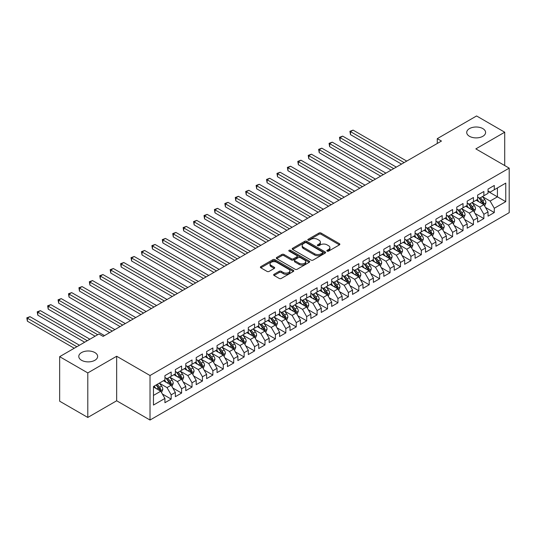 <?xml version="1.0" encoding="UTF-8"?>
<svg xmlns="http://www.w3.org/2000/svg" width="536" height="536" viewBox="0 0 536 536"><rect width="100%" height="100%" fill="white"/><g stroke="black" fill="none" stroke-linecap="round" stroke-linejoin="round"><path stroke-width="0.8" d="M327.141 251.136A1.012 0.583 0 0 0 328.568 251.136L339.442 244.865A1.447 0.838 0 0 0 339.864 244.269A1.447 0.838 0 0 0 339.442 243.679L321.024 233.046A1.447 0.838 0 0 0 318.98 233.046L308.106 239.324A1.012 0.583 0 0 0 307.811 239.739A1.012 0.583 0 0 0 308.106 240.148A1.012 0.583 0 0 0 309.54 240.148L310.947 239.337A4.63 2.673 0 0 1 317.493 239.337L319.027 240.222A4.63 2.673 0 0 1 320.387 242.118A4.63 2.673 0 0 1 319.027 244.007L317.627 244.818A1.012 0.583 0 0 0 317.325 245.233A1.012 0.583 0 0 0 317.627 245.642A1.012 0.583 0 0 0 319.054 245.642L320.461 244.831A4.63 2.673 0 0 1 327.014 244.831L328.548 245.716A4.63 2.673 0 0 1 329.901 247.605A4.63 2.673 0 0 1 328.548 249.501L327.141 250.312A1.012 0.583 0 0 0 326.839 250.721A1.012 0.583 0 0 0 327.141 251.136L327.141 250.312M94.885 352.581A9.434 5.447 0 0 0 84.601 351.395A9.434 5.447 0 0 0 78.779 356.427A9.434 5.447 0 0 0 81.539 360.279A9.434 5.447 0 0 0 91.824 361.465A9.434 5.447 0 0 0 97.646 356.427A9.434 5.447 0 0 0 94.885 352.581M482.829 128.6A9.434 5.447 0 0 0 472.551 127.421A9.434 5.447 0 0 0 466.722 132.452A9.434 5.447 0 0 0 469.489 136.305A9.434 5.447 0 0 0 479.767 137.484A9.434 5.447 0 0 0 485.596 132.452A9.434 5.447 0 0 0 482.829 128.6M274.064 274.278A1.447 0.838 0 0 0 273.641 274.868A1.447 0.838 0 0 0 274.064 275.457L279.229 278.439A1.447 0.838 0 0 0 281.279 278.439L293.353 271.471A1.447 0.838 0 0 0 293.775 270.881A1.447 0.838 0 0 0 293.353 270.291L274.935 259.659A1.447 0.838 0 0 0 272.891 259.659L260.818 266.627A1.447 0.838 0 0 0 260.396 267.216A1.447 0.838 0 0 0 260.818 267.812L267.055 271.41A1.447 0.838 0 0 0 269.106 271.41L274.271 268.429A1.447 0.838 0 0 0 274.693 267.839A1.447 0.838 0 0 0 274.271 267.25L271.176 265.461A3.873 2.238 0 0 1 270.044 263.88A3.873 2.238 0 0 1 272.429 261.816A3.873 2.238 0 0 1 276.65 262.298L288.77 269.3A3.873 2.238 0 0 1 289.909 270.881A3.873 2.238 0 0 1 287.517 272.945A3.873 2.238 0 0 1 283.296 272.462L281.279 271.296A1.447 0.838 0 0 0 279.229 271.296L274.064 274.278L274.064 275.457M87.797 372.915L87.797 417.45L116.667 400.781L116.667 356.252L87.797 372.915L59.657 356.668L98.946 333.982L103.12 336.394L441.45 141.055L437.282 138.65L437.282 143.46M116.667 356.252L150.02 375.508L509.2 168.137L509.2 212.665L150.02 420.036L150.02 375.508M504.718 165.55L504.718 132.211L475.847 148.881L509.2 168.137M504.718 132.211L476.578 115.964L437.282 138.65M311.048 260.074A1.447 0.838 0 0 0 313.098 260.074L325.171 253.099A1.447 0.838 0 0 0 325.593 252.51A1.447 0.838 0 0 0 325.171 251.92L306.753 241.287A1.447 0.838 0 0 0 304.709 241.287L292.636 248.255A1.447 0.838 0 0 0 292.214 248.851A1.447 0.838 0 0 0 292.636 249.441L311.048 260.074M289.507 251.357A1.012 0.583 0 0 1 290.539 251.498L290.539 250.299L309.259 261.106A1.447 0.838 0 0 1 309.681 261.695A1.447 0.838 0 0 1 309.259 262.285L297.185 269.26A1.447 0.838 0 0 1 295.142 269.26L276.723 258.627L276.723 257.441A1.447 0.838 0 0 0 276.301 258.03A1.447 0.838 0 0 0 276.723 258.627M276.723 257.441L281.889 254.459A1.447 0.838 0 0 1 283.939 254.459L291.41 258.774A1.447 0.838 0 0 0 293.453 258.774L296.884 256.791A1.447 0.838 0 0 0 297.306 256.201A1.447 0.838 0 0 0 296.884 255.612L289.105 251.123A1.012 0.583 0 0 1 288.81 250.707A1.012 0.583 0 0 1 289.433 250.171A1.012 0.583 0 0 1 290.539 250.299M488.041 191.426L497.421 196.839L497.421 187.935L505.763 183.118L494.293 189.737L494.293 185.469L488.041 189.081L488.041 193.349L483.874 195.761L483.874 191.486L477.616 195.097L477.616 199.365L473.449 201.777L473.449 197.503L467.198 201.114L467.198 205.389L463.024 207.794L463.024 203.519L456.773 207.13L456.773 211.405L452.605 213.81L452.605 209.536L446.347 213.147L446.347 217.422L442.18 219.827L442.18 215.552L435.929 219.164L435.929 223.438L431.755 225.844L431.755 221.576L425.504 225.187L425.504 229.455L421.336 231.867L421.336 227.592L415.078 231.204L415.078 235.472L410.911 237.884L410.911 233.609L404.66 237.22L404.66 241.495L400.486 243.9L400.486 239.625L394.235 243.237L394.235 247.511L390.067 249.917L390.067 245.642L383.81 249.253L383.81 253.528L379.642 255.933L379.642 251.659L373.384 255.27L373.384 259.545L369.217 261.95L369.217 257.682L362.966 261.293L362.966 265.561L358.798 267.966L358.798 263.699L352.541 267.31L352.541 271.578L348.373 273.99L348.373 269.715L342.115 273.327L342.115 277.601L337.948 280.006L337.948 275.732L331.697 279.343L331.697 283.618L327.523 286.023L327.523 281.748L321.272 285.36L321.272 289.634L317.104 292.04L317.104 287.765L310.846 291.376L310.846 295.651L306.679 298.056L306.679 293.788L300.428 297.4L300.428 301.668L296.254 304.073L296.254 299.805L290.003 303.416L290.003 307.684L285.835 310.096L285.835 305.822L279.578 309.433L279.578 313.707L275.41 316.113L275.41 311.838L269.159 315.449L269.159 319.724L264.985 322.129L264.985 317.855L258.734 321.466L258.734 325.741L254.567 328.146L254.567 323.871L248.309 327.483L248.309 331.757L244.141 334.163L244.141 329.895L237.89 333.499L237.89 337.774L233.716 340.179L233.716 335.911L227.465 339.523L227.465 343.79L223.298 346.202L223.298 341.928L217.04 345.539L217.04 349.814L212.872 352.219L212.872 347.944L206.621 351.556L206.621 355.83L202.447 358.236L202.447 353.961L196.196 357.572L196.196 361.847L192.029 364.252L192.029 359.978L185.771 363.589L185.771 367.863L181.604 370.269L181.604 366.001L175.352 369.606L175.352 373.88L171.178 376.285L171.178 372.018L164.927 375.629L164.927 379.897L153.464 386.516L153.464 405.055L164.927 398.436L160.76 391.213L153.464 386.999M505.763 183.118L505.763 201.657L494.293 208.276L490.125 201.054L482.568 196.692M485.489 207.465L494.293 212.544L494.293 208.276M494.293 212.544L488.041 216.155L488.041 211.888L483.874 214.293L479.7 207.07L472.149 202.709M475.063 213.482L483.874 218.567L483.874 214.293M483.874 218.567L477.616 222.179L477.616 217.904L473.449 220.309L469.281 213.087L461.724 208.725M464.638 219.499L473.449 224.584L473.449 220.309M473.449 224.584L467.198 228.195L467.198 223.921L463.024 226.326L458.856 219.103L451.299 214.742M454.22 225.515L463.024 230.601L463.024 226.326M463.024 230.601L456.773 234.212L456.773 229.937L452.605 232.343L448.431 225.127L440.873 220.758M443.795 231.532L452.605 236.617L452.605 232.343M452.605 236.617L446.347 240.229L446.347 235.954L442.18 238.366L438.013 231.143L430.455 226.782M433.369 237.549L442.18 242.634L442.18 238.366M442.18 242.634L435.929 246.245L435.929 241.97L431.755 244.383L427.587 237.16L420.03 232.798M422.951 243.565L431.755 248.65L431.755 244.383M431.755 248.65L425.504 252.262L425.504 247.994L421.336 250.399L417.162 243.177L409.605 238.815M412.526 249.588L421.336 254.674L421.336 250.399M421.336 254.674L415.078 258.278L415.078 254.01L410.911 256.416L406.744 249.193L399.186 244.831M402.101 255.605L410.911 260.69L410.911 256.416M410.911 260.69L404.66 264.302L404.66 260.027L400.486 262.432L396.318 255.21L388.761 250.848M391.682 261.622L400.486 266.707L400.486 262.432M400.486 266.707L394.235 270.318L394.235 266.044L390.067 268.449L385.893 261.233L378.336 256.865M381.257 267.638L390.067 272.724L390.067 268.449M390.067 272.724L383.81 276.335L383.81 272.06L379.642 274.472L375.475 267.25L367.917 262.888M370.832 273.655L379.642 278.74L379.642 274.472M379.642 278.74L373.384 282.351L373.384 278.077L369.217 280.489L365.05 273.266L357.492 268.905M360.413 279.671L369.217 284.757L369.217 280.489M369.217 284.757L362.966 288.368L362.966 284.1L358.798 286.505L354.624 279.283L347.067 274.921M349.988 285.695L358.798 290.78L358.798 286.505M358.798 290.78L352.541 294.385L352.541 290.117L348.373 292.522L344.206 285.299L336.648 280.938M339.563 291.711L348.373 296.797L348.373 292.522M348.373 296.797L342.115 300.408L342.115 296.133L337.948 298.539L333.781 291.316L326.223 286.954M329.144 297.728L337.948 302.813L337.948 298.539M337.948 302.813L331.697 306.425L331.697 302.15L327.523 304.555L323.355 297.339L315.798 292.971M318.719 303.745L327.523 308.83L327.523 304.555M327.523 308.83L321.272 312.441L321.272 308.166L317.104 310.579L312.937 303.356L305.379 298.994M308.294 309.761L317.104 314.846L317.104 310.579M317.104 314.846L310.846 318.458L310.846 314.183L306.679 316.595L302.512 309.373L294.954 305.011M297.875 315.778L306.679 320.863L306.679 316.595M306.679 320.863L300.428 324.474L300.428 320.206L296.254 322.612L292.087 315.389L284.529 311.027M287.45 321.801L296.254 326.886L296.254 322.612M296.254 326.886L290.003 330.491L290.003 326.223L285.835 328.628L281.661 321.406L274.11 317.044M277.025 327.818L285.835 332.903L285.835 328.628M285.835 332.903L279.578 336.514L279.578 332.24L275.41 334.645L271.243 327.422L263.685 323.061M266.606 333.834L275.41 338.92L275.41 334.645M275.41 338.92L269.159 342.531L269.159 338.256L264.985 340.661L260.818 333.446L253.26 329.077M256.181 339.851L264.985 344.936L264.985 340.661M264.985 344.936L258.734 348.547L258.734 344.273L254.567 346.685L250.392 339.462L242.841 335.101M245.756 345.867L254.567 350.953L254.567 346.685M254.567 350.953L248.309 354.564L248.309 350.289L244.141 352.701L239.974 345.479L232.416 341.117M235.338 351.884L244.141 356.969L244.141 352.701M244.141 356.969L237.89 360.581L237.89 356.313L233.716 358.718L229.549 351.495L221.991 347.134M224.912 357.907L233.716 362.993L233.716 358.718M233.716 362.993L227.465 366.597L227.465 362.329L223.298 364.735L219.124 357.512L211.573 353.15M214.487 363.924L223.298 369.009L223.298 364.735M223.298 369.009L217.04 372.62L217.04 368.346L212.872 370.751L208.705 363.529L201.147 359.167M204.062 369.94L212.872 375.026L212.872 370.751M212.872 375.026L206.621 378.637L206.621 374.363L202.447 376.768L198.28 369.552L190.722 365.183M193.643 375.957L202.447 381.042L202.447 376.768M202.447 381.042L196.196 384.654L196.196 380.379L192.029 382.784L187.855 375.568L180.297 371.207M183.218 381.974L192.029 387.059L192.029 382.784M192.029 387.059L185.771 390.67L185.771 386.396L181.604 388.808L177.436 381.585L169.879 377.223M172.793 387.99L181.604 393.076L181.604 388.808M181.604 393.076L175.352 396.687L175.352 392.419L171.178 394.824L167.011 387.602L159.453 383.24M162.375 394.014L171.178 399.099L171.178 394.824M171.178 399.099L164.927 402.704L164.927 398.436M164.927 377.491L167.011 378.697L171.178 376.285M153.464 395.427L160.76 391.213M175.352 371.475L177.436 372.681L181.604 370.269M167.011 387.602L171.178 385.196L163.467 380.741M175.352 392.419L171.178 385.196M185.771 365.458L187.855 366.658L192.029 364.252M177.436 381.585L181.604 379.18L173.892 374.724M185.771 386.396L181.604 379.18M196.196 359.442L198.28 360.641L202.447 358.236M187.855 375.568L192.029 373.157L184.31 368.708M196.196 380.379L192.029 373.157M206.621 353.418L208.705 354.624L212.872 352.219M198.28 369.552L202.447 367.14L194.736 362.691M206.621 374.363L202.447 367.14M217.04 347.402L219.124 348.608L223.298 346.202M208.705 363.529L212.872 361.123L205.161 356.668M217.04 368.346L212.872 361.123M227.465 341.385L229.549 342.591L233.716 340.179M219.124 357.512L223.298 355.107L215.579 350.651M227.465 362.329L223.298 355.107M237.89 335.369L239.974 336.575L244.141 334.163M229.549 351.495L233.716 349.09L226.004 344.635M237.89 356.313L233.716 349.09M248.309 329.352L250.392 330.551L254.567 328.146M239.974 345.479L244.141 343.073L236.43 338.618M248.309 350.289L244.141 343.073M258.734 323.335L260.818 324.535L264.985 322.129M250.392 339.462L254.567 337.05L246.848 332.601M258.734 344.273L254.567 337.05M269.159 317.312L271.243 318.518L275.41 316.113M260.818 333.446L264.985 331.034L257.273 326.585M269.159 338.256L264.985 331.034M279.578 311.295L281.661 312.501L285.835 310.096M271.243 327.422L275.41 325.017L267.699 320.562M279.578 332.24L275.41 325.017M290.003 305.279L292.087 306.485L296.254 304.073M281.661 321.406L285.835 319L278.124 314.545M290.003 326.223L285.835 319M300.428 299.262L302.512 300.468L306.679 298.056M292.087 315.389L296.254 312.984L288.542 308.528M300.428 320.206L296.254 312.984M310.846 293.246L312.937 294.445L317.104 292.04M302.512 309.373L306.679 306.967L298.967 302.512M310.846 314.183L306.679 306.967M321.272 287.229L323.355 288.428L327.523 286.023M312.937 303.356L317.104 300.944L309.393 296.495M321.272 308.166L317.104 300.944M331.697 281.206L333.781 282.412L337.948 280.006M323.355 297.339L327.523 294.927L319.811 290.478M331.697 302.15L327.523 294.927M342.115 275.189L344.206 276.395L348.373 273.99M333.781 291.316L337.948 288.911L330.236 284.455M342.115 296.133L337.948 288.911M352.541 269.173L354.624 270.379L358.798 267.966M344.206 285.299L348.373 282.894L340.661 278.439M352.541 290.117L348.373 282.894M362.966 263.156L365.05 264.362L369.217 261.95M354.624 279.283L358.798 276.877L351.08 272.422M362.966 284.1L358.798 276.877M373.384 257.139L375.475 258.339L379.642 255.933M365.05 273.266L369.217 270.861L361.505 266.405M373.384 278.077L369.217 270.861M383.81 251.123L385.893 252.322L390.067 249.917M375.475 267.25L379.642 264.838L371.93 260.389M383.81 272.06L379.642 264.838M394.235 245.099L396.318 246.305L400.486 243.9M385.893 261.233L390.067 258.821L382.349 254.372M394.235 266.044L390.067 258.821M404.66 239.083L406.744 240.289L410.911 237.884M396.318 255.21L400.486 252.804L392.774 248.349M404.66 260.027L400.486 252.804M415.078 233.066L417.162 234.272L421.336 231.867M406.744 249.193L410.911 246.788L403.199 242.332M415.078 254.01L410.911 246.788M425.504 227.05L427.587 228.256L431.755 225.844M417.162 243.177L421.336 240.771L413.618 236.316M425.504 247.994L421.336 240.771M435.929 221.033L438.013 222.232L442.18 219.827M427.587 237.16L431.755 234.755L424.043 230.299M435.929 241.97L431.755 234.755M446.347 215.016L448.431 216.216L452.605 213.81M438.013 231.143L442.18 228.731L434.468 224.283M446.347 235.954L442.18 228.731M456.773 208.993L458.856 210.199L463.024 207.794M448.431 225.127L452.605 222.715L444.887 218.266M456.773 229.937L452.605 222.715M467.198 202.977L469.281 204.183L473.449 201.777M458.856 219.103L463.024 216.698L455.312 212.249M467.198 223.921L463.024 216.698M477.616 196.96L479.7 198.166L483.874 195.761M469.281 213.087L473.449 210.681L465.737 206.226M477.616 217.904L473.449 210.681M488.041 190.943L490.125 192.149L494.293 189.737M479.7 207.07L483.874 204.665L476.156 200.209M488.041 211.888L483.874 204.665M59.657 356.668L59.657 401.203L87.797 417.45M116.667 400.781L150.02 420.036M490.125 201.054L497.421 196.839L505.763 201.657M327.543 251.284L328.548 250.701A4.63 2.673 0 0 0 329.901 248.811L329.901 247.605M320.387 242.118L320.387 243.317A4.63 2.673 0 0 1 319.027 245.207L318.029 245.79M339.422 244.872L321.024 234.252A1.447 0.838 0 0 0 318.98 234.252L308.515 240.296M325.151 253.113L306.753 242.493A1.447 0.838 0 0 0 304.709 242.493L292.656 249.448M322.612 252.925A1.012 0.583 0 0 0 322.906 252.51A1.012 0.583 0 0 0 322.612 252.094L306.445 242.768A1.012 0.583 0 0 0 305.011 242.768L303.53 243.619A4.63 2.673 0 0 0 302.177 245.508A4.63 2.673 0 0 0 303.53 247.404L314.578 253.783A4.63 2.673 0 0 0 321.131 253.783L322.612 252.925L322.612 254.131A1.012 0.583 0 0 0 322.906 253.716L322.906 252.51M302.177 245.508L302.177 246.714A4.63 2.673 0 0 0 303.53 248.604L303.53 247.404M322.612 254.131L321.131 254.982A4.63 2.673 0 0 1 314.578 254.982L303.53 248.604M276.744 258.633L281.889 255.665L281.889 254.459M297.306 256.201L297.306 257.407A1.447 0.838 0 0 1 296.884 257.997L293.453 259.973A1.447 0.838 0 0 1 291.41 259.973L283.939 255.665A1.447 0.838 0 0 0 281.889 255.665M290.539 251.498L309.239 262.298M299.155 263.25A3.873 2.238 0 0 0 303.376 263.732A3.873 2.238 0 0 0 305.761 261.669A3.873 2.238 0 0 0 304.629 260.087L300.361 257.622A1.447 0.838 0 0 0 298.311 257.622L294.887 259.598A1.447 0.838 0 0 0 294.465 260.188A1.447 0.838 0 0 0 294.887 260.777L299.155 263.25L299.155 264.449A3.873 2.238 0 0 0 303.376 264.931A3.873 2.238 0 0 0 305.761 262.868L305.761 261.669M294.465 260.188L294.465 261.394A1.447 0.838 0 0 0 294.887 261.983L294.887 260.777M299.155 264.449L294.887 261.983M289.909 270.881L289.909 272.087A3.873 2.238 0 0 1 287.517 274.151A3.873 2.238 0 0 1 283.296 273.661L281.279 272.496A1.447 0.838 0 0 0 279.229 272.496L274.084 275.471M270.044 263.88L270.044 265.086A3.873 2.238 0 0 0 271.176 266.667L271.176 265.461M274.271 267.25L274.271 268.429L271.176 266.667M293.333 271.484L274.935 260.865A1.447 0.838 0 0 0 272.891 260.865L260.838 267.819M484.645 205.998L485.938 202.849A3.906 2.258 -120 0 0 484.691 199.519L482.474 196.565M478.943 201.817L477.261 199.573M406.744 161.095L353.097 130.121L350.49 131.628L350.49 134.637L401.531 164.103M483.137 204.236L483.827 203.01A3.906 2.258 -120 0 0 482.708 200.665L480.497 197.71M479.231 197.891L481.965 201.543A1.99 1.146 60 0 1 482.326 202.146L483.827 203.01M478.541 197.496L481.455 201.389A3.906 2.258 60 0 1 482.574 203.734L482.655 203.961M350.49 134.637L349.914 131.293L404.137 162.602M349.914 131.293L353.097 130.121M474.219 212.015L475.512 208.866A3.906 2.258 -120 0 0 474.266 205.536L472.048 202.581M468.524 207.841L466.843 205.59M396.318 167.111L342.672 136.137L340.065 137.645L340.065 140.653L391.106 170.12M472.712 210.259L473.402 209.033A3.906 2.258 -120 0 0 472.283 206.682L470.072 203.727M468.806 203.908L471.539 207.559A1.99 1.146 60 0 1 471.901 208.162L473.402 209.033M468.122 203.513L471.037 207.405A3.906 2.258 60 0 1 472.156 209.75L472.229 209.978M340.065 140.653L339.489 137.316L393.712 168.619M339.489 137.316L342.672 136.137M463.794 218.038L465.087 214.882A3.906 2.258 -120 0 0 463.841 211.553L461.63 208.598M458.099 213.857L456.417 211.606M385.893 173.128L332.246 142.161L329.64 143.661L329.64 146.67L380.681 176.143M462.287 216.276L462.983 215.05A3.906 2.258 -120 0 0 461.865 212.698L459.647 209.744M458.387 209.924L461.121 213.576A1.99 1.146 60 0 1 461.483 214.186L462.983 215.05M457.697 209.529L460.612 213.422A3.906 2.258 60 0 1 461.731 215.774L461.811 215.995M329.64 146.67L329.07 143.333L383.287 174.636M329.07 143.333L332.246 142.161M453.376 224.055L454.669 220.899A3.906 2.258 -120 0 0 453.423 217.576L451.205 214.614M447.674 219.874L445.992 217.629M375.475 179.151L321.828 148.177L319.221 149.678L319.221 152.686L370.262 182.16M451.868 222.293L452.558 221.067A3.906 2.258 -120 0 0 451.439 218.715L449.228 215.76M447.962 215.948L450.696 219.593A1.99 1.146 60 0 1 451.057 220.202L452.558 221.067M447.272 215.546L450.186 219.438A3.906 2.258 60 0 1 451.305 221.79L451.386 222.011M319.221 152.686L318.645 149.35L372.868 180.652M318.645 149.35L321.828 148.177M442.95 230.071L444.243 226.916A3.906 2.258 -120 0 0 442.997 223.592L440.78 220.638M437.255 225.891L435.574 223.646M365.05 185.168L311.403 154.194L308.796 155.695L308.796 158.71L359.837 188.176M441.443 228.309L442.133 227.083A3.906 2.258 -120 0 0 441.014 224.731L438.803 221.777M437.537 221.964L440.27 225.616A1.99 1.146 60 0 1 440.632 226.219L442.133 227.083M436.853 221.569L439.768 225.455A3.906 2.258 60 0 1 440.887 227.807L440.961 228.035M308.796 158.71L308.22 155.366L362.443 186.669M308.22 155.366L311.403 154.194M432.525 236.088L433.818 232.932A3.906 2.258 -120 0 0 432.572 229.609L430.361 226.654M426.83 231.907L425.149 229.663M354.624 191.185L300.977 160.21L298.371 161.718L298.371 164.726L349.412 194.193M431.018 234.326L431.715 233.1A3.906 2.258 -120 0 0 430.596 230.755L428.378 227.793M427.118 227.981L429.852 231.632A1.99 1.146 60 0 1 430.214 232.235L431.715 233.1M426.428 227.586L429.343 231.472A3.906 2.258 60 0 1 430.462 233.823L430.542 234.051M298.371 164.726L297.802 161.383L352.018 192.685M297.802 161.383L300.977 160.21M422.107 242.105L423.4 238.956A3.906 2.258 -120 0 0 422.154 235.626L419.936 232.671M416.405 237.924L414.723 235.679M344.206 197.201L290.552 166.227L287.953 167.734L287.953 170.743L338.993 200.209M420.599 240.342L421.289 239.116A3.906 2.258 -120 0 0 420.17 236.771L417.953 233.817M416.693 233.998L419.427 237.649A1.99 1.146 60 0 1 419.788 238.252L421.289 239.116M416.003 233.602L418.918 237.495A3.906 2.258 60 0 1 420.036 239.84L420.117 240.068M287.953 170.743L287.376 167.4L341.6 198.709M287.376 167.4L290.552 166.227M411.682 248.121L412.975 244.972A3.906 2.258 -120 0 0 411.728 241.642L409.511 238.688M405.987 243.947L404.305 241.696M333.781 203.218L280.134 172.244L277.527 173.751L277.527 176.759L328.568 206.226M410.174 246.366L410.864 245.14A3.906 2.258 -120 0 0 409.745 242.788L407.534 239.833M406.268 240.014L409.002 243.666A1.99 1.146 60 0 1 409.363 244.269L410.864 245.14M405.585 239.619L408.499 243.512A3.906 2.258 60 0 1 409.611 245.857L409.692 246.084M277.527 176.759L276.951 173.423L331.174 204.725M276.951 173.423L280.134 172.244M401.256 254.144L402.549 250.989A3.906 2.258 -120 0 0 401.303 247.659L399.092 244.704M395.561 249.964L393.88 247.712M323.355 209.234L269.709 178.267L267.102 179.768L267.102 182.776L318.143 212.249M399.749 252.382L400.439 251.156A3.906 2.258 -120 0 0 399.327 248.805L397.109 245.85M395.843 246.031L398.583 249.682A1.99 1.146 60 0 1 398.945 250.285L400.439 251.156M395.159 245.635L398.074 249.528A3.906 2.258 60 0 1 399.193 251.88L399.273 252.101M267.102 182.776L266.533 179.439L320.749 210.742M266.533 179.439L269.709 178.267M390.838 260.161L392.131 257.005A3.906 2.258 -120 0 0 390.878 253.682L388.667 250.721M385.136 255.98L383.454 253.729M312.93 215.258L259.283 184.284L256.684 185.784L256.684 188.793L307.724 218.266M389.33 258.399L390.02 257.173A3.906 2.258 -120 0 0 388.902 254.821L386.684 251.866M385.424 252.054L388.158 255.699A1.99 1.146 60 0 1 388.52 256.309L390.02 257.173M384.734 251.652L387.649 255.545A3.906 2.258 60 0 1 388.768 257.896L388.848 258.118M256.684 188.793L256.108 185.456L310.331 216.758M256.108 185.456L259.283 184.284M380.413 266.178L381.706 263.022A3.906 2.258 -120 0 0 380.46 259.699L378.242 256.744M374.718 261.997L373.029 259.752M302.512 221.274L248.865 190.3L246.259 191.801L246.259 194.816L297.299 224.283M378.905 264.416L379.595 263.189A3.906 2.258 -120 0 0 378.476 260.838L376.265 257.883M374.999 258.071L377.733 261.722A1.99 1.146 60 0 1 378.094 262.325L379.595 263.189M374.316 257.675L377.23 261.561A3.906 2.258 60 0 1 378.342 263.913L378.423 264.141M246.259 194.816L245.682 191.473L299.905 222.775M245.682 191.473L248.865 190.3M369.987 272.194L371.281 269.038A3.906 2.258 -120 0 0 370.034 265.715L367.823 262.761M364.292 268.013L362.611 265.769M292.087 227.291L238.44 196.317L235.833 197.824L235.833 200.833L286.874 230.299M368.48 270.432L369.17 269.206A3.906 2.258 -120 0 0 368.058 266.861L365.84 263.9M364.574 264.087L367.314 267.739A1.99 1.146 60 0 1 367.676 268.342L369.17 269.206M363.89 263.692L366.805 267.578A3.906 2.258 60 0 1 367.924 269.93L368.004 270.157M235.833 200.833L235.264 197.489L289.48 228.792M235.264 197.489L238.44 196.317M359.569 278.211L360.855 275.062A3.906 2.258 -120 0 0 359.609 271.732L357.398 268.777M353.867 274.03L352.185 271.786M281.661 233.307L228.014 202.333L225.408 203.841L225.408 206.849L276.455 236.316M358.061 276.449L358.752 275.223A3.906 2.258 -120 0 0 357.633 272.878L355.415 269.923M354.155 270.104L356.889 273.755A1.99 1.146 60 0 1 357.251 274.358L358.752 275.223M353.465 269.709L356.38 273.601A3.906 2.258 60 0 1 357.499 275.946L357.579 276.174M225.408 206.849L224.839 203.506L279.062 234.815M224.839 203.506L228.014 202.333M349.144 284.227L350.437 281.078A3.906 2.258 -120 0 0 349.191 277.749L346.973 274.794M343.449 280.053L341.76 277.802M271.243 239.324L217.596 208.35L214.99 209.857L214.99 212.866L266.03 242.332M347.636 282.472L348.326 281.246A3.906 2.258 -120 0 0 347.207 278.894L344.996 275.94M343.73 276.12L346.464 279.772A1.99 1.146 60 0 1 346.826 280.375L348.326 281.246M343.047 275.725L345.955 279.618A3.906 2.258 60 0 1 347.073 281.963L347.154 282.191M214.99 212.866L214.413 209.529L268.637 240.832M214.413 209.529L217.596 208.35M338.719 290.251L340.012 287.095A3.906 2.258 -120 0 0 338.765 283.765L336.554 280.81M333.024 286.07L331.342 283.819M260.818 245.341L207.171 214.373L204.564 215.874L204.564 218.882L255.605 248.349M337.211 288.489L337.901 287.263A3.906 2.258 -120 0 0 336.789 284.911L334.571 281.956M333.305 282.137L336.045 285.788A1.99 1.146 60 0 1 336.407 286.392L337.901 287.263M332.622 281.742L335.536 285.634A3.906 2.258 60 0 1 336.655 287.979L336.729 288.207M204.564 218.882L203.995 215.546L258.211 246.848M203.995 215.546L207.171 214.373M328.3 296.267L329.586 293.112A3.906 2.258 -120 0 0 328.34 289.788L326.129 286.827M322.598 292.087L320.917 289.835M250.392 251.364L196.745 220.39L194.139 221.891L194.139 224.899L245.186 254.372M326.793 294.505L327.483 293.279A3.906 2.258 -120 0 0 326.364 290.927L324.146 287.973M322.886 288.16L325.62 291.805A1.99 1.146 60 0 1 325.982 292.415L327.483 293.279M322.196 287.758L325.111 291.651A3.906 2.258 60 0 1 326.23 294.003L326.31 294.224M194.139 224.899L193.57 221.562L247.786 252.865M193.57 221.562L196.745 220.39M317.875 302.284L319.168 299.128A3.906 2.258 -120 0 0 317.922 295.805L315.704 292.85M312.18 298.103L310.491 295.859M239.974 257.38L186.327 226.406L183.721 227.907L183.721 230.922L234.761 260.389M316.367 300.522L317.057 299.296A3.906 2.258 -120 0 0 315.939 296.944L313.728 293.989M312.461 294.177L315.195 297.828A1.99 1.146 60 0 1 315.557 298.431L317.057 299.296M311.771 293.782L314.686 297.668A3.906 2.258 60 0 1 315.805 300.019L315.885 300.247M183.721 230.922L183.145 227.579L237.368 258.881M183.145 227.579L186.327 226.406M307.45 308.3L308.743 305.145A3.906 2.258 -120 0 0 307.497 301.822L305.286 298.867M301.755 304.12L300.073 301.875M229.549 263.397L175.902 232.423L173.296 233.93L173.296 236.939L224.336 266.405M305.942 306.538L306.632 305.312A3.906 2.258 -120 0 0 305.513 302.967L303.302 300.006M302.036 300.194L304.776 303.845A1.99 1.146 60 0 1 305.131 304.448L306.632 305.312M301.353 299.798L304.267 303.684A3.906 2.258 60 0 1 305.386 306.036L305.46 306.264M173.296 236.939L172.726 233.595L226.942 264.898M172.726 233.595L175.902 232.423M297.031 314.317L298.317 311.168A3.906 2.258 -120 0 0 297.071 307.838L294.86 304.884M291.329 310.136L289.648 307.892M219.124 269.414L165.477 238.44L162.87 239.947L162.87 242.955L213.918 272.422M295.524 312.555L296.214 311.329A3.906 2.258 -120 0 0 295.095 308.984L292.877 306.029M291.618 306.21L294.351 309.862A1.99 1.146 60 0 1 294.713 310.465L296.214 311.329M290.927 305.815L293.842 309.701A3.906 2.258 60 0 1 294.961 312.053L295.041 312.28M162.87 242.955L162.301 239.612L216.517 270.921M162.301 239.612L165.477 238.44M286.606 320.334L287.899 317.185A3.906 2.258 -120 0 0 286.653 313.855L284.435 310.9M280.911 316.153L279.223 313.908M208.705 275.43L155.058 244.456L152.452 245.964L152.452 248.972L203.492 278.439M285.098 318.578L285.788 317.352A3.906 2.258 -120 0 0 284.67 315L282.459 312.046M281.192 312.227L283.926 315.878A1.99 1.146 60 0 1 284.288 316.481L285.788 317.352M280.502 311.831L283.417 315.724A3.906 2.258 60 0 1 284.536 318.069L284.616 318.297M152.452 248.972L151.876 245.635L206.099 276.938M151.876 245.635L155.058 244.456M276.181 326.357L277.474 323.201A3.906 2.258 -120 0 0 276.228 319.871L274.017 316.917M270.486 322.176L268.804 319.925M198.28 281.447L144.633 250.48L142.027 251.98L142.027 254.989L193.067 284.455M274.673 324.595L275.363 323.369A3.906 2.258 -120 0 0 274.244 321.017L272.033 318.062M270.767 318.243L273.501 321.895A1.99 1.146 60 0 1 273.863 322.498L275.363 323.369M270.084 317.848L272.998 321.741A3.906 2.258 60 0 1 274.117 324.086L274.191 324.314M142.027 254.989L141.45 251.652L195.674 282.954M141.45 251.652L144.633 250.48M265.762 332.374L267.049 329.218A3.906 2.258 -120 0 0 265.802 325.895L263.591 322.933M260.06 328.193L258.379 325.942M187.855 287.47L134.208 256.496L131.601 257.997L131.601 261.005L182.642 290.478M264.255 330.612L264.945 329.385A3.906 2.258 -120 0 0 263.826 327.034L261.608 324.079M260.349 324.267L263.082 327.911A1.99 1.146 60 0 1 263.444 328.521L264.945 329.385M259.659 323.865L262.573 327.757A3.906 2.258 60 0 1 263.692 330.109L263.772 330.33M131.601 261.005L131.032 257.669L185.248 288.971M131.032 257.669L134.208 256.496M255.337 338.39L256.63 335.235A3.906 2.258 -120 0 0 255.384 331.911L253.166 328.957M249.642 334.209L247.954 331.965M177.436 293.487L123.789 262.513L121.183 264.014L121.183 267.029L172.224 296.495M253.83 336.628L254.52 335.402A3.906 2.258 -120 0 0 253.401 333.05L251.19 330.096M249.923 330.283L252.657 333.935A1.99 1.146 60 0 1 253.019 334.538L254.52 335.402M249.233 329.881L252.148 333.774A3.906 2.258 60 0 1 253.267 336.126L253.347 336.353M121.183 267.029L120.607 263.685L174.83 294.988M120.607 263.685L123.789 262.513M244.912 344.407L246.205 341.251A3.906 2.258 -120 0 0 244.959 337.928L242.741 334.973M239.217 340.226L237.535 337.982M167.011 299.503L113.364 268.529L110.758 270.037L110.758 273.045L161.798 302.512M243.404 342.645L244.094 341.419A3.906 2.258 -120 0 0 242.976 339.074L240.765 336.112M239.498 336.3L242.232 339.951A1.99 1.146 60 0 1 242.594 340.554L244.094 341.419M238.815 335.905L241.729 339.791A3.906 2.258 60 0 1 242.848 342.142L242.922 342.37M110.758 273.045L110.181 269.702L164.405 301.004M110.181 269.702L113.364 268.529M234.487 350.423L235.78 347.268A3.906 2.258 -120 0 0 234.534 343.945L232.323 340.99M228.792 346.243L227.11 343.998M156.586 305.52L102.939 274.546L100.333 276.053L100.333 279.062L151.373 308.528M232.979 348.661L233.676 347.435A3.906 2.258 -120 0 0 232.557 345.09L230.339 342.135M229.08 342.316L231.813 345.968A1.99 1.146 60 0 1 232.175 346.571L233.676 347.435M228.39 341.921L231.304 345.807A3.906 2.258 60 0 1 232.423 348.159L232.503 348.387M100.333 279.062L99.763 275.718L153.979 307.028M99.763 275.718L102.939 274.546M224.068 356.44L225.361 353.291A3.906 2.258 -120 0 0 224.115 349.961L221.897 347.006M218.366 352.259L216.685 350.015M146.167 311.537L92.52 280.562L89.914 282.07L89.914 285.078L140.955 314.545M222.561 354.678L223.251 353.459A3.906 2.258 -120 0 0 222.132 351.107L219.921 348.152M218.655 348.333L221.388 351.985A1.99 1.146 60 0 1 221.75 352.588L223.251 353.459M217.964 347.938L220.879 351.83A3.906 2.258 60 0 1 221.998 354.175L222.078 354.403M89.914 285.078L89.338 281.742L143.561 313.044M89.338 281.742L92.52 280.562M213.643 362.457L214.936 359.308A3.906 2.258 -120 0 0 213.69 355.978L211.472 353.023M207.948 358.283L206.266 356.031M135.742 317.553L82.095 286.586L79.489 288.087L79.489 291.095L130.529 320.562M212.135 360.701L212.826 359.475A3.906 2.258 -120 0 0 211.707 357.123L209.496 354.169M208.229 354.35L210.963 358.001A1.99 1.146 60 0 1 211.325 358.604L212.826 359.475M207.546 353.954L210.46 357.847A3.906 2.258 60 0 1 211.579 360.192L211.653 360.42M79.489 291.095L78.913 287.758L133.136 319.061M78.913 287.758L82.095 286.586M203.218 368.48L204.511 365.324A3.906 2.258 -120 0 0 203.265 362.001L201.054 359.04M197.523 364.299L195.841 362.048M125.317 323.577L71.67 292.602L69.064 294.103L69.064 297.112L120.104 326.585M201.71 366.718L202.407 365.492A3.906 2.258 -120 0 0 201.288 363.14L199.07 360.185M197.811 360.373L200.544 364.018A1.99 1.146 60 0 1 200.906 364.627L202.407 365.492M197.121 359.971L200.035 363.864A3.906 2.258 60 0 1 201.154 366.215L201.235 366.436M69.064 297.112L68.494 293.775L122.711 325.077M68.494 293.775L71.67 292.602M192.799 374.497L194.092 371.341A3.906 2.258 -120 0 0 192.846 368.018L190.628 365.063M187.098 370.316L185.416 368.071M114.898 329.593L61.251 298.619L58.645 300.12L58.645 303.135L109.686 332.601M191.292 372.734L191.982 371.508A3.906 2.258 -120 0 0 190.863 369.157L188.645 366.202M187.386 366.39L190.119 370.041A1.99 1.146 60 0 1 190.481 370.644L191.982 371.508M186.696 365.988L189.61 369.88A3.906 2.258 60 0 1 190.729 372.232L190.809 372.46M58.645 303.135L58.069 299.791L112.292 331.094M58.069 299.791L61.251 298.619M182.374 380.513L183.667 377.357A3.906 2.258 -120 0 0 182.421 374.034L180.203 371.08M176.679 376.332L174.997 374.088M104.473 335.61L50.826 304.636L48.22 306.143L48.22 309.151L95.093 336.213M180.867 378.751L181.557 377.525A3.906 2.258 -120 0 0 180.438 375.18L178.227 372.219M176.96 372.406L179.694 376.058A1.99 1.146 60 0 1 180.056 376.661L181.557 377.525M176.277 372.011L179.191 375.897A3.906 2.258 60 0 1 180.304 378.248L180.384 378.476M48.22 309.151L47.644 305.808L97.699 334.705M47.644 305.808L50.826 304.636M171.949 386.53L173.242 383.374A3.906 2.258 -120 0 0 171.996 380.051L169.785 377.096M166.254 382.349L164.572 380.104M89.881 339.221L40.401 310.652L37.795 312.16L37.795 315.168L84.668 342.229M170.441 384.768L171.131 383.542A3.906 2.258 -120 0 0 170.019 381.197L167.802 378.242M166.542 378.423L169.276 382.074A1.99 1.146 60 0 1 169.637 382.677L171.131 383.542M165.852 378.027L168.766 381.913A3.906 2.258 60 0 1 169.885 384.265L169.966 384.493M37.795 315.168L37.225 311.825L87.274 340.722M37.225 311.825L40.401 310.652M161.53 392.546L162.823 389.397A3.906 2.258 -120 0 0 161.577 386.067L159.359 383.113M155.829 388.365L154.147 386.121M79.455 345.238L29.976 316.669L27.376 318.176L27.376 321.185L74.243 348.246M160.023 390.784L160.713 389.558A3.906 2.258 -120 0 0 159.594 387.213L157.376 384.258M156.398 384.821L158.85 388.091A1.99 1.146 60 0 1 159.212 388.694L160.713 389.558M156.13 384.975L158.341 387.937A3.906 2.258 60 0 1 159.46 390.282L159.54 390.51M27.376 321.185L26.8 317.848L76.849 346.738M26.8 317.848L29.976 316.669M328.548 250.701L328.548 249.501M317.627 245.642L317.627 244.818M319.027 245.207L319.027 244.007M308.106 240.148L308.106 239.324M318.98 234.252L318.98 233.046M321.024 234.252L321.024 233.046M339.442 244.865L339.442 243.679M292.636 249.441L292.636 248.255M304.709 242.493L304.709 241.287M306.753 242.493L306.753 241.287M325.171 253.099L325.171 251.92M314.578 254.982L314.578 253.783M321.131 254.982L321.131 253.783M283.939 255.665L283.939 254.459M291.41 259.973L291.41 258.774M293.453 259.973L293.453 258.774M296.884 257.997L296.884 256.791M309.259 262.285L309.259 261.106M279.229 272.496L279.229 271.296M281.279 272.496L281.279 271.296M283.296 273.661L283.296 272.462M260.818 267.812L260.818 266.627M272.891 260.865L272.891 259.659M274.935 260.865L274.935 259.659M293.353 271.471L293.353 270.291M483.385 204.384L485.911 202.923M482.708 200.665L484.691 199.519M479.827 202.327L481.455 201.389M472.96 210.4L475.486 208.94M472.283 206.682L474.266 205.536M469.402 208.343L471.037 207.405M462.535 216.417L465.06 214.956M461.865 212.698L463.841 211.553M458.977 214.36L460.612 213.422M452.116 222.433L454.642 220.973M451.439 218.715L453.423 217.576M448.558 220.383L450.186 219.438M441.691 228.45L444.217 226.989M441.014 224.731L442.997 223.592M438.133 226.4L439.768 225.455M431.266 234.466L433.792 233.013M430.596 230.755L432.572 229.609M427.708 232.416L429.343 231.472M420.847 240.49L423.373 239.029M420.17 236.771L422.154 235.626M417.289 238.433L418.918 237.495M410.422 246.506L412.948 245.046M409.745 242.788L411.728 241.642M406.864 244.45L408.499 243.512M399.997 252.523L402.523 251.062M399.327 248.805L401.303 247.659M396.439 250.466L398.074 249.528M389.572 258.54L392.104 257.079M388.902 254.821L390.878 253.682M386.021 256.489L387.649 255.545M379.153 264.556L381.679 263.096M378.476 260.838L380.46 259.699M375.595 262.506L377.23 261.561M368.728 270.573L371.254 269.119M368.058 266.861L370.034 265.715M365.17 268.523L366.805 267.578M358.303 276.596L360.835 275.135M357.633 272.878L359.609 271.732M354.752 274.539L356.38 273.601M347.884 282.613L350.41 281.152M347.207 278.894L349.191 277.749M344.326 280.556L345.955 279.618M337.459 288.629L339.985 287.169M336.789 284.911L338.765 283.765M333.901 286.572L335.536 285.634M327.034 294.646L329.566 293.185M326.364 290.927L328.34 289.788M323.483 292.596L325.111 291.651M316.615 300.663L319.141 299.202M315.939 296.944L317.922 295.805M313.058 298.612L314.686 297.668M306.19 306.679L308.716 305.225M305.513 302.967L307.497 301.822M302.632 304.629L304.267 303.684M295.765 312.702L298.297 311.242M295.095 308.984L297.071 307.838M292.214 310.646L293.842 309.701M285.346 318.719L287.872 317.258M284.67 315L286.653 313.855M281.789 316.662L283.417 315.724M274.921 324.736L277.447 323.275M274.244 321.017L276.228 319.871M271.363 322.679L272.998 321.741M264.496 330.752L267.029 329.292M263.826 327.034L265.802 325.895M260.938 328.702L262.573 327.757M254.077 336.769L256.603 335.308M253.401 333.05L255.384 331.911M250.52 334.719L252.148 333.774M243.652 342.785L246.178 341.332M242.976 339.074L244.959 337.928M240.095 340.735L241.729 339.791M233.227 348.809L235.76 347.348M232.557 345.09L234.534 343.945M229.669 346.752L231.304 345.807M222.809 354.825L225.334 353.365M222.132 351.107L224.115 349.961M219.251 352.768L220.879 351.83M212.383 360.842L214.909 359.381M211.707 357.123L213.69 355.978M208.826 358.785L210.46 357.847M201.958 366.858L204.484 365.398M201.288 363.14L203.265 362.001M198.4 364.808L200.035 363.864M191.54 372.875L194.065 371.415M190.863 369.157L192.846 368.018M187.982 370.825L189.61 369.88M181.114 378.892L183.64 377.438M180.438 375.18L182.421 374.034M177.557 376.842L179.191 375.897M170.689 384.915L173.215 383.454M170.019 381.197L171.996 380.051M167.131 382.858L168.766 381.913M160.264 390.932L162.797 389.471M159.594 387.213L161.577 386.067M156.713 388.875L158.341 387.937"/></g></svg>
